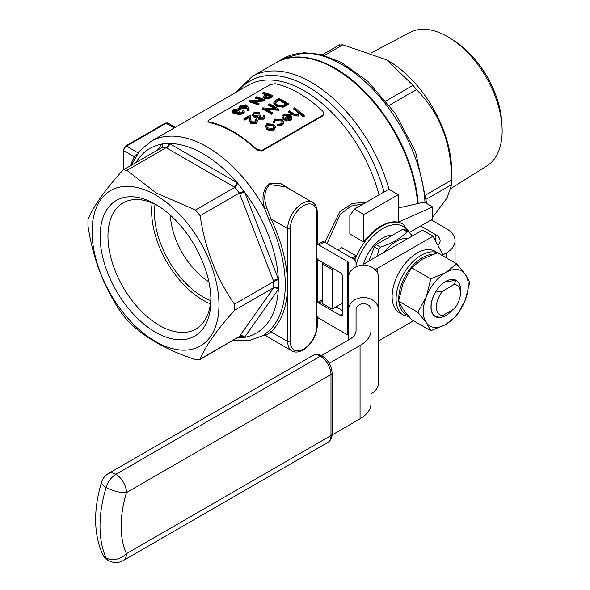 <?xml version="1.0" encoding="UTF-8"?>
<svg xmlns="http://www.w3.org/2000/svg" width="590" height="590" viewBox="0 0 590 590"><rect width="100%" height="100%" fill="white"/><g stroke="black" fill="none" stroke-linecap="round" stroke-linejoin="round"><path stroke-width="0.89" d="M378.485 309.787A14.957 12.213 180 0 0 363.536 297.574A14.957 12.213 180 0 0 348.579 309.787L348.579 277.411A14.957 12.213 -0 0 1 363.536 265.205A14.957 12.213 -0 0 1 378.485 277.411L378.485 383.043A14.957 12.213 180 0 1 371.014 393.619M348.579 309.787L348.579 339.943M356.058 330.26L356.058 309.787L356.058 330.26A22.427 12.95 180 0 1 349.487 339.42L321.476 355.593M329.257 363.307L360.062 345.519A37.384 21.587 0 0 0 371.014 330.26L371.014 309.787A7.478 6.106 180 0 0 363.536 303.68A7.478 6.106 180 0 0 356.058 309.787M322.678 300.87L318.895 303.054A3.739 2.161 -120 0 0 317.029 302.869A3.739 2.161 -120 0 0 316.255 304.58L316.255 313.733A3.739 2.161 -120 0 0 318.895 318.312L347.488 334.818A3.739 2.161 180 0 1 348.579 336.344L348.579 263.088A3.739 2.161 0 0 0 347.488 261.562L318.895 245.056A3.739 2.161 -120 0 0 317.029 244.872A3.739 2.161 -120 0 0 316.255 246.583L316.255 255.743A3.739 2.161 -120 0 0 318.895 260.315L340.046 272.528A3.739 2.161 60 0 1 342.687 277.108L342.687 313.733A3.739 2.161 60 0 1 341.912 315.444A3.739 2.161 60 0 1 340.046 315.259L342.687 313.733M210.741 300.657A68.787 39.714 60 0 1 155.074 204.243M210.409 303.843A72.806 42.038 60 0 1 152.154 202.938M451.321 38.925L454.956 41.307A71.139 41.071 60 0 1 501.788 122.425L502.031 126.761A77.025 44.471 -120 0 0 451.321 38.925A77.025 44.471 -120 0 0 447.685 36.691A77.025 44.471 -120 0 0 410.035 32.398L371.442 52.753M442.662 315.532L435.59 316.565A20.768 11.992 -60 0 1 435.398 316.461A20.768 11.992 -60 0 1 435.59 292.146L442.662 291.113A17.029 9.831 120 0 0 436.386 306.955A17.029 9.831 120 0 0 442.662 315.532L454.189 308.887A17.029 9.831 120 0 0 460.466 293.046A17.029 9.831 120 0 0 454.189 284.461L455.856 280.309L447.456 281.637A16.446 9.499 120 0 0 444.1 282.463M452.449 309.89A20.938 12.088 -60 0 1 445.782 315.569A20.938 12.088 -60 0 1 430.98 307.021A20.938 12.088 -60 0 1 445.782 281.378A20.938 12.088 -60 0 1 451.947 279.372A20.938 12.088 -60 0 1 460.466 292.161M435.339 316.424A20.768 11.992 -60 0 1 435.28 316.388A20.768 11.992 -60 0 1 430.98 306.955M378.485 340.991L413.509 320.768M446.313 257.852L446.313 252.992L442.957 254.932L433.097 236.207L422.521 230.1L367.01 262.152A37.384 21.587 0 0 0 362.584 265.227M375.255 269.829A22.427 12.95 180 0 1 377.578 268.258L433.097 236.207M437.78 252.933A35.518 20.503 -60 0 1 438.953 253.523L434.992 251.237A35.518 20.503 120 0 0 399.474 271.739A35.518 20.503 120 0 0 399.474 312.744L403.442 315.038A35.518 20.503 -60 0 1 397.999 286.578A35.518 20.503 -60 0 1 421.201 255.286A35.518 20.503 -60 0 1 437.441 252.786M410.05 232.113L432.566 219.111L432.566 206.906L398.198 222.201A42.989 24.824 -60 0 1 402.513 223.853A42.989 24.824 -60 0 1 402.778 224.008M408.361 238.272A34.581 19.964 120 0 0 396.082 241.546A34.581 19.964 120 0 0 383.81 252.446M368.875 261.075L374.377 246.886A40.186 23.202 120 0 1 376.177 244.644L402.778 229.289A40.186 23.202 120 0 1 404.578 229.451L408.892 231.944L412.366 235.963M377.408 256.141L378.699 249.378L374.377 246.886M378.699 249.378A40.186 23.202 -60 0 1 380.498 247.144L376.177 244.644M380.498 247.144C391.849 243.486 400.713 238.367 407.093 231.781A40.186 23.202 -60 0 1 408.892 231.944M407.093 231.781L402.778 229.289M392.778 235.063A29.684 17.139 120 0 0 382.866 237.918A29.684 17.139 120 0 0 363.315 264.63M339.398 45.113L342.827 44.803L386.834 59.929L413.037 85.336L416.466 89.606C439.793 113.044 451.49 143.2 451.571 180.075L451.571 184.655L447.102 197.908L432.566 217.459M386.834 59.929L388.154 60.696A89.724 51.802 60 0 1 451.601 170.576L451.601 182.966M267.012 334.877A1.866 1.777 -125.5 0 0 264.844 334.589A112.152 64.752 60 0 1 263.155 335.622L268.959 330.938A1.866 1.512 -133 0 1 270.965 331.853L267.012 334.877L265.058 335.393L291.962 350.925A20.561 11.874 -60 0 1 287.706 341.514L287.706 228.573L270.965 218.912L268.959 219.797L264.844 209.103C261.414 198.365 262.757 189.936 268.848 183.815L280.877 183.645L292.227 190.651M322.678 271.828L322.088 262.159M324.766 242.335L339.973 211.508L352.385 203.358L365.903 202.451M323.866 113.73L322.789 115.876L323.888 113.428L322.789 111.193A112.152 64.752 -120 0 0 275.213 83.721L269.925 84.739L209.126 119.844L208.027 121.061L209.126 121.879A112.152 64.752 60 0 1 256.709 149.351L261.99 150.369L322.789 115.264M261.99 150.369L261.99 150.981L322.789 115.876M261.99 150.981L256.709 149.956L256.709 149.351M209.126 121.879L209.126 122.491A112.152 64.752 60 0 1 256.709 149.956M209.126 122.491L208.027 121.673L208.027 121.061M233.146 112.343L237.128 112.27L237.954 113.605L243.058 113.015L244.216 111.576L244.216 112.506L243.058 113.944L237.954 114.541L237.128 113.214L233.146 113.295L231.936 112.166L231.936 111.2L233.146 112.343L233.146 113.295M236.339 109.135L239.171 108.634L239.171 109.585L238.345 110.065L234.289 110.846L234.289 109.888L236.339 109.135L236.339 110.101M240.226 108.118L245.713 107.461L246.583 106.879L247.874 109.733L249.017 109.57L249.017 110.507L247.874 110.662L246.583 107.823L245.713 108.405L240.226 109.069L239.039 108.029L239.031 107.063L240.226 108.118L240.226 109.069M244.865 119.187L249.172 116.702L249.327 119.372L250.772 122.381L256.318 122.484L257.572 120.729L257.572 121.643L256.318 123.398L250.772 123.295L249.327 120.286L249.172 117.617L244.865 120.102A112.152 64.752 -120 0 0 243.921 119.615L243.921 118.701A114.025 65.829 60 0 1 244.865 119.187L244.865 120.102M264.851 116.614L264.084 115.146L263.251 115.625L263.582 116.503L262.742 117.624L259.43 117.801L258.936 117.071L260.286 115.522A114.025 65.829 -120 0 0 259.334 114.969L254.533 115.515L253.803 114.504L254.932 113.118L259.814 112.27L253.995 112.624L252.572 114.423L253.781 116.038L257.771 116.518L258.597 118.273L263.701 118.221L264.851 116.614L264.851 117.528L263.701 119.143L258.597 119.195L257.771 117.432M255.979 116.643L255.979 117.558L253.781 116.96L252.579 115.345L252.579 114.423M259.814 112.27L259.814 113.184L258.981 113.664L256.975 113.405L254.932 114.032L254.932 113.118M274.262 108.339A112.152 64.752 -120 0 0 268.708 105.308L268.708 104.386A114.025 65.829 60 0 1 275.973 108.457L262.609 107.904L262.425 108.936A112.152 64.752 -120 0 1 271.673 114.246L272.506 113.767L272.506 112.852A114.025 65.829 -120 0 0 265.22 108.567L278.613 109.32L278.613 110.242L266.997 109.541M278.613 109.32L278.613 110.242M275.943 106.163L273.841 103.56L273.841 102.645L275.943 105.249L275.943 106.163L283.141 107.218L288.281 104.659L288.281 103.744A114.025 65.829 -120 0 0 279.026 98.427L276.157 100.086L273.841 102.645M281.887 124.564L283.569 122.064L283.569 123.008L281.887 125.522L277.204 126.002L277.204 125.051L281.887 124.564L281.887 125.522M281.356 120.994L275.773 120.611L275.773 119.682L281.356 120.05L281.356 120.994M283.569 122.064L282.116 119.519L274.955 119.069L273.354 122.049L274.505 121.99L274.505 122.927L273.354 122.978L273.251 121.422L273.354 122.978M288.68 115.559L284.505 115.574L284.505 114.637L289.469 115.109L283.414 118.597L283.414 119.541L286.497 120.987L290.553 120.515L291.969 118.413L291.932 116.997L290.457 114.748L283.576 114.091L282.064 116.215L282.315 118.214L282.064 116.215M282.315 117.277L283.443 117.145L283.443 118.081L282.315 118.214M304.175 115.434A114.025 65.829 -120 0 0 294.683 107.83L293.857 108.309A114.025 65.829 60 0 1 296.298 110.138L297.987 111.628L298.437 112.845L297.478 114.401L294.403 114.327L292.765 113.169A114.025 65.829 -120 0 0 289.587 110.772L288.753 111.252A114.025 65.829 60 0 1 292.205 113.863L298.164 115.168L299.337 112.535A114.025 65.829 60 0 1 303.341 115.913L304.175 115.434L304.175 116.4L303.341 116.879A112.152 64.752 -120 0 0 299.396 113.531M299.337 113.487L298.164 116.127L292.205 114.807A112.152 64.752 -120 0 0 288.753 112.181L288.753 111.252M297.987 111.628L297.987 112.572L296.298 111.075A112.152 64.752 -120 0 0 293.857 109.239L293.857 108.309M275.324 127.086L275.324 127.949L275.324 126.791L273.849 124.343L266.864 123.738L265.389 125.854L266.85 129.321L265.389 125.854M275.324 127.735L273.863 130.154L270.183 130.715L266.85 129.321M264.681 97.866L268.797 97.778L272.86 95.573L272.86 96.502L268.797 98.707L264.681 98.803L263.627 97.807L263.627 96.863L264.681 97.866L264.681 98.803M266.009 94.754A112.152 64.752 -120 0 0 262.779 93.795L262.779 92.829A114.025 65.829 60 0 1 267.049 94.157L264.18 95.949L263.627 96.863M260.249 99.762A112.152 64.752 -120 0 0 255.182 98.176L255.182 97.21A114.025 65.829 60 0 1 262.454 99.636L249.091 100.728L248.899 101.805A112.152 64.752 -120 0 1 258.155 104.998L258.981 104.519L258.981 103.582A114.025 65.829 -120 0 0 251.701 100.934L265.094 100.057L265.094 100.986L253.988 101.679M265.094 100.057L265.094 100.986M155.531 194.995A89.724 51.802 60 0 1 210.475 336.602A89.724 51.802 60 0 1 100.588 273.163A89.724 51.802 60 0 1 155.531 194.995M155.531 204.295L155.531 204.295A78.337 45.231 60 0 1 210.925 300.236A78.337 45.231 60 0 1 155.531 332.222A78.337 45.231 60 0 1 100.138 236.273A78.337 45.231 60 0 1 155.531 204.295M126.887 319.928C143.355 336.927 166.247 350.143 195.563 359.576L199.59 359.782L200.143 359.17C205.077 346.669 216.523 330.385 234.481 310.318L234.481 304.211C216.574 278.532 205.128 249.032 200.143 215.704L195.563 210.011L156.291 193.033L126.887 170.355L123.435 169.824L122.307 170.768C104.401 190.754 92.955 207.038 87.969 219.62L87.969 225.727C92.903 258.914 104.349 288.414 122.307 314.227L126.887 319.928M417.654 203.587A117.757 67.99 -120 0 0 305.045 57.805A117.757 67.99 -120 0 0 275.877 62.798L252.247 76.442A117.757 67.99 60 0 1 389.017 189.39M210.888 297.913A72.806 42.038 60 0 1 195.843 329.05A72.806 42.038 60 0 1 123.037 287.013A72.806 42.038 60 0 1 123.037 202.945A72.806 42.038 60 0 1 157.523 205.482M298.164 115.168L298.164 116.127M299.396 114.069L299.337 112.535M303.341 115.913L303.341 116.879M283.443 117.145L283.296 116.311L284.505 114.637M283.414 118.597L286.497 120.043L286.497 120.987M286.497 120.043L290.553 119.564L290.553 120.515M290.553 119.564L291.932 116.997M275.773 119.682L274.475 121.606M281.356 120.05L282.418 121.924L281.113 123.848L277.47 124.306L277.204 125.051M266.85 128.377L270.183 129.763L273.863 129.195L275.324 126.791M273.863 129.195L273.863 130.154M270.183 129.763L270.183 130.715M275.943 105.249L283.141 106.303L283.141 107.218M283.141 106.303L288.281 103.744M278.79 109.216A114.025 65.829 -120 0 0 269.542 103.906L268.708 104.386M262.425 108.014A114.025 65.829 60 0 1 271.673 113.332L271.673 114.246M271.673 113.332L272.506 112.852M263.251 115.625L263.251 116.54M260.286 115.522L260.286 116.437M256.975 112.484L256.975 113.405M258.981 112.749L258.981 113.664M253.781 116.038L253.781 116.96M257.771 116.518L257.683 117.904M258.597 118.273L258.597 119.195M263.701 118.221L263.701 119.143M257.572 120.729L256.252 118.826L255.426 119.305L256.326 120.603L255.411 121.85L251.532 121.857L250.448 119.195L250.204 115.072L243.921 118.701M255.426 119.305L255.426 120.22M249.172 116.702L249.172 117.617M250.772 122.381L250.772 123.295M256.318 122.484L256.318 123.398M272.86 95.573A114.025 65.829 -120 0 0 263.605 92.35L262.779 92.829M268.797 97.778L268.797 98.707M265.271 99.953A114.025 65.829 -120 0 0 256.016 96.731L255.182 97.21M248.899 100.838A114.025 65.829 60 0 1 258.155 104.061L258.155 104.998M258.155 104.061L258.981 103.582M249.017 109.57L247.557 106.333L245.905 104.828L240.285 105.61L239.039 107.063M245.713 107.461L245.713 108.405M246.583 106.879L246.583 107.823M247.874 109.733L247.874 110.662M244.216 111.576L243.441 110.463L242.615 110.942L242.94 111.621L242.099 112.624L238.788 113.125L238.301 112.587M242.615 110.942L242.615 111.879M238.788 113.125L239.651 111.186L239.651 112.13M239.651 111.186A114.025 65.829 -120 0 0 238.699 110.846L233.891 111.842L233.161 111.119L234.289 109.888M238.345 109.113L238.345 110.065M239.171 108.634L233.36 109.607L231.936 111.2M235.336 112.572L235.336 113.516M237.128 112.27L237.04 113.605M237.954 113.605L237.954 114.541M243.058 113.015L243.058 113.944M244.939 107.026L241.008 107.623L240.3 106.952L241.192 105.905L245.042 105.293L245.809 106.023L244.939 107.026M271.083 95.661L269.387 96.635L265.507 97.387L264.888 96.731L267.993 94.489A114.025 65.829 60 0 1 271.083 95.661M279.144 99.393A114.025 65.829 60 0 1 286.504 103.619L282.75 105.477L276.776 104.769L275.169 102.793L275.678 101.657L279.144 99.393L279.144 100.315L275.272 103.198M273.037 128.509L267.676 127.897L266.562 126.002L267.698 124.343L273.015 124.815L274.136 126.791L273.037 128.509M285.081 118.767L290.206 115.81L290.789 117.38L289.683 118.9L285.081 118.767M245.588 106.532L241.192 106.864L241.192 105.905M245.042 105.293L245.042 106.252M270.117 96.214A112.152 64.752 -120 0 0 267.993 95.433L265.249 97.092M266.356 95.41L266.356 96.354M267.993 94.489L267.993 95.433M285.737 104.061A112.152 64.752 -120 0 0 279.144 100.315M275.678 101.657L275.678 102.579M274.077 127.256L273.015 125.751L267.698 125.272L266.769 126.164M267.698 124.343L267.698 125.272M273.015 124.815L273.015 125.751M290.206 115.81L290.206 116.746L286.01 119.173M316.778 245.056L316.778 213.315A18.696 10.79 120 0 0 303.562 205.681A18.696 10.79 120 0 0 290.346 228.573A1.866 1.077 0 0 1 287.706 228.573A20.561 11.874 -60 0 1 302.242 203.388A20.561 11.874 -60 0 1 312.523 202.37L285.619 186.838L269.637 184.567C264.173 190.533 263.295 198.513 267.012 208.521L270.965 218.912A113.782 65.697 60 0 1 270.965 331.853L287.706 341.514A1.866 1.077 0 0 0 290.346 341.514A18.696 10.79 120 0 0 303.562 349.147A18.696 10.79 120 0 0 316.778 326.248L316.778 315.871M199.59 359.782L239.393 336.507A3.739 2.994 -145.6 0 1 244.26 337.672L236.76 338.048M157.323 150.258L161.977 143.894L168.836 143.282A3.739 2.205 -58.9 0 1 166.137 147.699L162.471 147.286L123.435 169.824M200.143 359.17L239.393 336.507L273.738 287.655L273.738 281.548A3.739 0.833 157.8 0 1 278.539 279.756L278.31 289.476L244.26 337.672M234.481 304.211L273.738 281.548L239.393 193.041L234.82 187.347L166.137 147.699L126.887 170.355M273.384 280.656A3.739 0.789 158.8 0 1 278.31 278.93L278.539 279.756M168.836 143.282L169.47 143.525A3.739 2.161 -60 0 1 166.822 148.097M234.112 186.949A3.739 2.161 -60 0 0 236.76 182.369A106.547 61.515 -120 0 0 169.47 143.525L237.401 182.863L244.666 192.207L278.31 278.93A106.547 61.515 -120 0 0 244.666 192.207A3.739 0.789 158.8 0 0 239.732 193.94M239.732 336.02A3.739 2.95 -144.9 0 1 244.666 337.34A106.547 61.515 -120 0 0 278.31 289.476A3.739 2.95 -144.9 0 0 273.384 288.149M135.951 162.597A106.547 61.515 -120 0 1 161.557 144.226A3.739 2.95 -144.9 0 1 162.235 147.419M161.977 143.894A3.739 2.898 -144.2 0 1 162.368 147.345M234.481 310.318L273.738 287.655A3.739 2.898 -144.2 0 1 278.539 288.894M237.401 182.863A3.739 2.109 -61.1 0 1 234.82 187.347L195.563 210.011M200.143 215.704L239.393 193.041A3.739 0.745 159.8 0 1 244.26 191.396M130.515 165.731A113.782 65.697 60 0 1 134.328 156.815L137.057 154.381M267.012 208.521L264.844 209.103A112.152 64.752 60 0 0 254.312 192.207A112.152 64.752 60 0 0 242.497 177.007A112.152 64.752 60 0 0 151.003 141.364L248.213 85.248A112.152 64.752 -120 0 1 304.285 90.801A112.152 64.752 -120 0 1 351.522 136.084A112.152 64.752 -120 0 1 379.023 194.877M174.227 127.956L166.107 123.266L126.452 146.158A3.739 2.161 120 0 0 123.812 150.738L134.328 156.815A1.866 1.438 -151.8 0 1 134.786 157.965M363.411 203.889L350.962 206.058L340.017 214.598L327.03 243.648M337.93 249.939L341.927 247.63L355.94 255.721L351.942 258.029M354.339 259.644A42.989 24.824 -60 0 1 355.94 255.721M363.838 242.048A42.989 24.824 -60 0 1 398.198 222.201L398.198 194.693L363.838 214.531L363.838 242.048L349.826 233.957L349.826 215.601L354.406 209.089L363.838 214.531M354.406 209.089L388.766 189.25L398.198 194.693M323.239 262.83L322.678 264.032L322.678 303.71L332.111 309.16L342.687 303.054M322.678 264.032L332.111 269.475L332.111 309.16M333.439 268.716L332.111 269.475M398.198 208.049L424.225 202.082L432.566 206.906M305.362 57.849A117.329 67.739 60 0 1 305.686 57.894A117.329 67.739 60 0 1 417.912 203.528M276.142 62.643A117.757 67.99 60 0 1 276.408 62.488A117.757 67.99 60 0 1 335.282 68.322A117.757 67.99 60 0 1 418.199 203.462M451.003 188.468L487.045 165.783A77.025 44.471 -120 0 0 502.031 126.761M446.313 252.992A29.906 17.265 0 0 0 455.067 240.786A29.906 17.265 0 0 0 446.313 228.573L431.246 219.878M420.67 225.977L435.737 234.68A14.957 8.636 180 0 1 440.118 240.786A14.957 8.636 180 0 1 437.891 245.315M430.803 330.747L411.555 319.64L403.059 309.249L398.582 301.18L403.059 283.303L411.555 267.749L422.521 259.099L437.5 252.763L456.749 263.877L465.245 274.269A31.779 18.349 120 0 0 445.782 272.528A31.779 18.349 120 0 0 426.327 296.733A31.779 18.349 120 0 0 426.327 322.678A31.779 18.349 120 0 0 445.782 324.419A31.779 18.349 120 0 0 465.245 300.214A31.779 18.349 120 0 0 465.245 274.269L469.721 282.337L465.245 300.214L456.749 315.768L445.782 324.419L430.803 330.747L426.327 322.678L417.831 312.294L426.327 296.733L430.803 278.856L445.782 272.528L456.749 263.877M430.803 278.856L411.555 267.749M417.831 312.294L398.582 301.18M454.189 284.461L442.662 291.113M455.974 280.383A20.768 11.992 -60 0 1 456.166 280.486A20.768 11.992 -60 0 1 460.466 289.992L460.466 293.046M170.392 215.217A57.569 33.239 -120 0 0 208.897 281.909M332.052 434.955L360.062 418.782A37.384 21.587 0 0 0 371.014 403.516L371.014 330.26M318.895 303.054L340.046 315.259M317.029 302.869L322.317 299.816A3.739 2.161 60 0 1 322.678 299.676M336.079 306.866L342.687 310.687M317.029 244.872L322.317 241.819A3.739 2.161 60 0 1 324.183 242.003L352.776 258.509A11.217 6.475 180 0 1 356.058 263.088L356.058 266.835M432.927 254.334A33.645 19.426 120 0 0 422.521 257.572A33.645 19.426 120 0 0 398.751 300.03M398.899 301.969A33.645 19.426 120 0 0 407.557 315.038M377.578 268.258L377.578 273.222M408.708 231.841A41.123 23.74 120 0 0 382.866 228.573A41.123 23.74 120 0 0 356.058 264.63M239.046 90.536A114.939 66.36 60 0 1 307.7 86.553A114.939 66.36 60 0 1 383.972 192.016M384.001 191.993A114.976 66.382 -120 0 0 307.715 86.516A114.976 66.382 -120 0 0 238.98 90.572M296.298 110.138L296.298 111.075M292.205 113.863L292.205 114.807M286.408 104.821L286.408 105.735M249.327 119.372L249.327 120.286M271.046 96.62L271.046 97.549M278.082 100.012L278.082 100.927M316.778 303.054L316.778 257.874M290.346 228.573L290.346 341.514M123.258 169.927L123.258 149.978A1.866 1.077 0 0 0 123.812 150.738L123.812 169.603M123.258 149.978L125.515 146.069A1.866 1.077 60 0 1 126.452 146.158L138.119 152.899M268.959 330.938A111.975 64.649 -120 0 0 268.959 219.797M165.171 123.177L167.973 123.081A3.739 2.161 120 0 0 166.107 123.266A1.866 1.077 60 0 0 165.171 123.177L125.515 146.069M269.637 184.567A1.866 1.077 60 0 1 268.848 183.815M316.778 326.248A1.866 1.077 0 0 0 317.332 325.488C316.528 335.917 311.808 344.088 303.179 350.003C298.651 352.392 294.911 352.702 291.962 350.925M316.778 213.315A1.866 1.077 0 0 0 317.332 212.548L317.332 244.695M354.811 260.116A42.989 24.824 -60 0 1 381.546 226.287A42.989 24.824 -60 0 1 403.044 224.156L402.513 223.853M424.992 202.532A117.757 67.99 -120 0 0 341.898 64.509A117.757 67.99 -120 0 0 283.016 58.676L276.408 62.488M451.571 184.655L426.57 199.088M426.216 194.715L451.571 180.075M416.466 89.606L389.415 105.227M342.827 44.803L324.471 55.401M386.059 100.912L413.037 85.336M435.737 234.68L435.737 241.221M101.546 482.214A14.949 4.646 -163.4 0 0 106.119 487.436A112.152 64.752 120 0 0 106.119 557.882L106.119 557.882A112.152 64.752 -60 0 1 106.119 487.436L106.119 487.436A14.949 8.629 -60 0 1 115.876 474.286A14.949 8.629 -120 0 0 108.398 473.549A14.949 14.949 0 0 0 101.546 482.214C93.427 509.421 93.67 533.264 102.269 553.752A14.949 11.284 -24.5 0 0 106.119 557.882A14.949 8.629 -60 0 0 108.398 560.5A14.949 8.629 -60 0 1 108.398 560.5A14.949 8.629 -60 0 1 106.119 557.882A14.949 11.284 155.5 0 0 126.452 553.656L330.983 435.568L330.983 374.517L126.452 492.598A97.203 56.124 120 0 0 126.452 553.656A14.949 8.629 -120 0 1 123.354 560.5A14.949 14.949 0 0 1 108.405 560.5L108.405 560.5A14.949 14.949 0 0 1 102.269 553.752M106.119 487.436A14.949 4.646 16.6 0 0 126.452 492.598A14.949 8.629 -120 0 0 115.883 474.294L320.414 356.205L115.883 474.294A14.949 8.629 -60 0 0 106.119 487.436M312.936 355.46C316.233 353.971 319.345 354.155 322.28 356.021L322.28 356.021C328.306 360.084 331.573 365.741 332.082 372.991A3.739 2.161 0 0 1 330.983 374.517A14.949 8.629 -120 0 0 320.414 356.205A14.949 8.629 -120 0 0 312.936 355.46L108.398 473.549M327.885 442.412A14.949 8.629 -120 0 0 330.983 435.568A3.739 2.161 0 0 0 332.082 434.041C332.2 437.574 330.798 440.361 327.885 442.412L123.354 560.5M320.414 356.205L320.407 356.205A3.739 2.161 120 0 1 322.28 356.021A3.739 2.161 120 0 0 320.414 356.205M360.062 345.519L360.062 418.782M347.488 261.562L347.488 334.818M324.183 242.003L318.895 245.056M252.247 76.442L236.295 92.121M323.888 114.04L323.888 113.428M151.003 141.364L139.38 151.298L131.268 165.303M232.563 340.747L248.744 340.725L263.155 335.622M167.973 123.081L175.326 127.322M264.062 335.098L265.058 335.393M317.332 258.818L317.332 302.692M317.332 316.815L317.332 325.488M317.332 212.548C317.155 207.466 315.554 204.074 312.523 202.37M403.044 224.156L410.898 234.237M305.686 57.894L305.045 57.805M339.648 44.744L322.251 54.789M426.769 203.557L415.603 151.991L395.344 113.516L367.88 81.427L341.271 62.334L320.311 54.317L303.998 52.724L283.016 58.676M455.067 240.786L455.067 262.911M438.953 253.523L440.111 254.275M409.047 316.793L403.442 315.038M332.082 372.991L332.082 434.041"/></g></svg>
